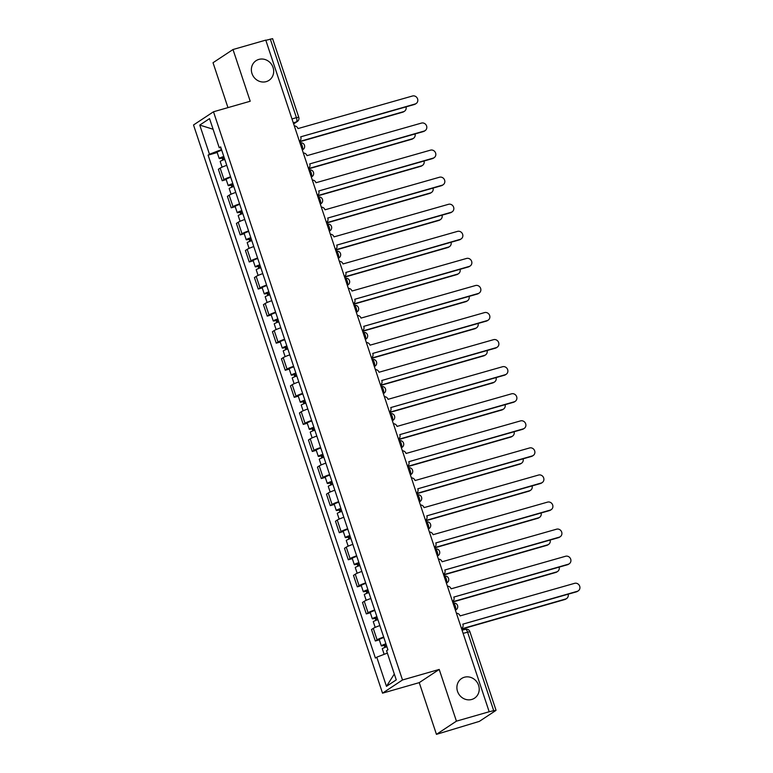 <?xml version="1.0" encoding="UTF-8"?>
<svg xmlns="http://www.w3.org/2000/svg" width="773" height="773" viewBox="0 0 773 773"><rect width="100%" height="100%" fill="white"/><g stroke="black" fill="none" stroke-linecap="round" stroke-linejoin="round"><path stroke-width="1.16" d="M464.36 677.245A11.769 10.89 -123.4 0 1 477.965 683.796A11.769 10.89 -123.4 0 1 474.545 698.174A11.769 10.89 -123.4 0 1 471.752 699.459A11.769 10.89 -123.4 0 1 458.147 692.908A11.769 10.89 -123.4 0 1 461.568 678.53A11.769 10.89 -123.4 0 1 464.36 677.245M258.839 59.415A11.769 10.89 -123.4 0 1 272.444 65.956A11.769 10.89 -123.4 0 1 269.014 80.344A11.769 10.89 -123.4 0 1 266.221 81.629A11.769 10.89 -123.4 0 1 252.616 75.078A11.769 10.89 -123.4 0 1 256.047 60.7A11.769 10.89 -123.4 0 1 258.839 59.415M436.445 734.35L456.428 721.161L489.183 711.749L265.767 40.119L233.002 49.52L250.21 101.244L213.493 111.776L193.521 124.975L382.529 693.168L419.246 682.636L436.445 734.35L479.357 721.383L495.841 710.493L493.705 710.677L467.559 632.053A3.681 1.343 -106 0 0 465.375 629.29A3.681 1.343 -106 0 0 465.24 629.357M233.002 49.52L213.029 62.719L227.967 107.621M456.428 721.161L439.219 669.437L402.501 679.979L213.493 111.776M489.183 711.749L493.705 710.677M265.835 40.322L272.608 38.65L298.764 117.264L296.436 117.66L270.289 39.046M226.76 165.335A8.464 0.899 161.6 0 0 220.17 168.118L218.392 169.297L222.209 180.747L223.986 179.578A8.464 0.899 -18.4 0 1 230.567 176.785M226.218 179.597L222.209 180.747M235.765 192.409A8.464 0.899 161.6 0 0 229.175 195.192L227.407 196.361L231.214 207.821L232.992 206.642A8.464 0.899 -18.4 0 1 239.582 203.859M235.224 206.671L231.214 207.821M244.77 219.484A8.464 0.899 161.6 0 0 238.181 222.266L236.412 223.436L240.219 234.895L241.997 233.717A8.464 0.899 -18.4 0 1 248.587 230.934M244.229 233.746L240.219 234.895M253.776 246.558A8.464 0.899 161.6 0 0 247.196 249.341L245.418 250.51L249.225 261.97L251.003 260.791A8.464 0.899 -18.4 0 1 257.593 258.008M253.235 260.82L249.225 261.97M262.781 273.623A8.464 0.899 161.6 0 0 256.201 276.415L254.423 277.584L258.23 289.044L260.008 287.865A8.464 0.899 -18.4 0 1 266.598 285.082M262.24 287.885L258.23 289.044M271.787 300.697A8.464 0.899 161.6 0 0 265.207 303.489L263.429 304.659L267.236 316.118L269.014 314.94A8.464 0.899 -18.4 0 1 275.603 312.157M271.246 314.959L267.236 316.118M280.802 327.771A8.464 0.899 161.6 0 0 274.212 330.564L272.434 331.733L276.241 343.183L278.019 342.014A8.464 0.899 -18.4 0 1 284.609 339.231M280.261 342.033L276.241 343.183M289.807 354.846A8.464 0.899 161.6 0 0 283.218 357.638L281.44 358.807L285.247 370.257L287.025 369.088A8.464 0.899 -18.4 0 1 293.614 366.305M289.266 369.108L285.247 370.257M298.813 381.92A8.464 0.899 161.6 0 0 292.223 384.703L290.445 385.882L294.252 397.332L296.03 396.163A8.464 0.899 -18.4 0 1 302.62 393.38M298.272 396.182L294.252 397.332M307.818 408.994A8.464 0.899 161.6 0 0 301.228 411.777L299.451 412.956L303.258 424.406L305.035 423.237A8.464 0.899 -18.4 0 1 311.625 420.444M307.277 423.256L303.258 424.406M316.824 436.069A8.464 0.899 161.6 0 0 310.234 438.851L308.456 440.03L312.273 451.48L314.041 450.311A8.464 0.899 -18.4 0 1 320.631 447.519M316.283 450.33L312.273 451.48M325.829 463.143A8.464 0.899 161.6 0 0 319.239 465.926L317.461 467.105L321.278 478.555L323.046 477.385A8.464 0.899 -18.4 0 1 329.636 474.593M325.288 477.405L321.278 478.555M334.835 490.217A8.464 0.899 161.6 0 0 328.245 493L326.467 494.179L330.284 505.629L332.061 504.46A8.464 0.899 -18.4 0 1 338.642 501.667M334.294 504.479L330.284 505.629M343.84 517.292A8.464 0.899 161.6 0 0 337.25 520.074L335.472 521.244L339.289 532.703L341.067 531.524A8.464 0.899 -18.4 0 1 347.647 528.742M343.299 531.553L339.289 532.703M352.846 544.366A8.464 0.899 161.6 0 0 346.256 547.149L344.487 548.318L348.294 559.778L350.072 558.599A8.464 0.899 -18.4 0 1 356.653 555.816M352.304 558.628L348.294 559.778M361.851 571.44A8.464 0.899 161.6 0 0 355.261 574.223L353.493 575.392L357.3 586.852L359.078 585.673A8.464 0.899 -18.4 0 1 365.668 582.89M361.31 585.702L357.3 586.852M370.856 598.505A8.464 0.899 161.6 0 0 364.267 601.297L362.498 602.467L366.305 613.926L368.083 612.747A8.464 0.899 -18.4 0 1 374.673 609.965M370.315 612.767L366.305 613.926M379.862 625.579A8.464 0.899 161.6 0 0 373.282 628.372L371.504 629.541L375.311 641.001L377.089 639.822A8.464 0.899 -18.4 0 1 383.679 637.039M379.321 639.841L375.311 641.001M220.605 147.662L221.532 149.614M221.281 149.691L209.464 154.233L199.763 125.081L209.551 118.617L219.252 147.769L220.875 147.633M394.307 674.027L386.471 686.337L396.259 679.873L386.558 650.711L387.92 649.813L220.614 146.87L219.252 147.769M386.471 686.337L376.77 657.176L387.35 653.108M209.464 154.233L208.101 155.141L375.407 658.084L376.77 657.176M382.529 693.168L402.501 679.979M419.246 682.636L439.219 669.437M217.213 152.523L208.101 155.141M199.763 125.081L213.087 129.246M416.145 103.534L415.381 104.026A4.232 3.913 -123.4 0 1 414.386 104.49L300.716 136.831L415.14 103.997A4.232 3.913 56.6 0 0 417.372 98.364A4.232 3.913 56.6 0 0 412.482 96.007L297.972 128.589A3.681 3.401 56.6 0 0 294.31 125.941M299.538 141.101L299.393 141.198A3.681 3.401 56.6 0 0 300.803 137.092M223.899 156.716L221.474 157.769L222.875 157.528L222.112 158.03A4.599 0.483 161.6 0 1 219.213 158.523L217.126 152.271A4.599 0.483 161.6 0 1 221.735 150.233M223.812 156.475A4.599 0.483 161.6 0 0 219.213 158.523M223.639 159.818L222.74 157.122M299.499 141.527L403.496 111.689A4.232 3.913 56.6 0 0 406.038 106.887M224.798 159.431A4.599 0.483 161.6 0 0 220.189 161.47L222.073 167.142M404.492 111.225L403.738 111.727A4.232 3.913 -123.4 0 1 402.733 112.182L299.586 141.788M222.808 160.127L222.112 158.03M425.15 130.608L424.396 131.101A4.232 3.913 -123.4 0 1 423.391 131.565L309.722 163.905L424.145 131.062A4.232 3.913 56.6 0 0 426.377 125.439A4.232 3.913 56.6 0 0 421.488 123.081L306.978 155.663A3.681 3.401 56.6 0 0 303.316 153.006M308.543 168.176L308.398 168.272A3.681 3.401 56.6 0 0 309.809 164.166M434.155 157.682L433.402 158.175A4.232 3.913 -123.4 0 1 432.397 158.639L318.727 190.979L433.151 158.136A4.232 3.913 56.6 0 0 435.383 152.513A4.232 3.913 56.6 0 0 430.493 150.155L315.983 182.737A3.681 3.401 56.6 0 0 312.321 180.08M317.548 195.25L317.403 195.347A3.681 3.401 56.6 0 0 318.814 191.24M232.905 183.79L230.48 184.844L231.881 184.602L231.127 185.105A4.599 0.483 161.6 0 1 228.219 185.597L226.141 179.346A4.599 0.483 161.6 0 1 230.741 177.307M232.818 183.549A4.599 0.483 161.6 0 0 228.219 185.597M232.644 186.892L231.745 184.196M308.504 168.601L412.502 138.763A4.232 3.913 56.6 0 0 415.043 133.961M233.804 186.506A4.599 0.483 161.6 0 0 229.195 188.544L231.079 194.216M413.497 138.299L412.743 138.802A4.232 3.913 -123.4 0 1 411.738 139.256L308.591 168.862M231.823 187.192L231.127 185.105M241.91 210.865L239.495 211.918L240.886 211.676L240.132 212.179A4.599 0.483 161.6 0 1 237.224 212.672L235.147 206.42A4.599 0.483 161.6 0 1 239.746 204.381M241.823 210.623A4.599 0.483 161.6 0 0 237.224 212.672M241.649 213.966L240.751 211.271M317.51 195.675L421.507 165.837A4.232 3.913 56.6 0 0 424.048 161.035M242.809 213.58A4.599 0.483 161.6 0 0 238.2 215.619L240.084 221.291M422.512 165.374L421.749 165.876A4.232 3.913 -123.4 0 1 420.744 166.33L317.597 195.936M240.828 214.266L240.132 212.179M443.161 184.747L442.407 185.249A4.232 3.913 -123.4 0 1 441.402 185.713L327.733 218.054L442.156 185.211A4.232 3.913 56.6 0 0 444.388 179.587A4.232 3.913 56.6 0 0 439.499 177.23L324.989 209.812A3.681 3.401 56.6 0 0 321.326 207.154M326.554 222.324L326.409 222.421A3.681 3.401 56.6 0 0 327.82 218.315M452.166 211.821L451.413 212.324A4.232 3.913 -123.4 0 1 450.408 212.788L336.738 245.128L451.161 212.285A4.232 3.913 56.6 0 0 453.393 206.662A4.232 3.913 56.6 0 0 448.504 204.304L333.994 236.886A3.681 3.401 56.6 0 0 330.342 234.229M335.559 249.399L335.414 249.495A3.681 3.401 56.6 0 0 336.825 245.389M344.42 276.56A3.681 3.401 56.6 0 0 345.831 272.463L460.167 239.359A4.232 3.913 56.6 0 0 462.409 233.726A4.232 3.913 56.6 0 0 457.51 231.378L342.999 263.951A3.681 3.401 56.6 0 0 339.347 261.303M461.172 238.896L460.418 239.398A4.232 3.913 -123.4 0 1 459.413 239.862L345.831 272.454M250.916 237.939L248.5 238.983L249.892 238.751L249.138 239.253A4.599 0.483 161.6 0 1 246.229 239.746L244.152 233.494A4.599 0.483 161.6 0 1 248.751 231.456M250.829 237.698A4.599 0.483 161.6 0 0 246.229 239.746M250.655 241.041L249.756 238.335M326.515 222.75L430.513 192.902A4.232 3.913 56.6 0 0 433.054 188.11M251.814 240.645A4.599 0.483 161.6 0 0 247.205 242.693L249.099 248.365M431.518 192.448L430.754 192.941A4.232 3.913 -123.4 0 1 429.749 193.405L326.602 223.011M249.834 241.34L249.138 239.253M259.921 265.013L257.506 266.057L258.897 265.825L258.143 266.327A4.599 0.483 161.6 0 1 255.235 266.82L253.158 260.569A4.599 0.483 161.6 0 1 257.757 258.52M259.844 264.772A4.599 0.483 161.6 0 0 255.235 266.82M259.66 268.115L258.762 265.41M335.521 249.824L439.518 219.976A4.232 3.913 56.6 0 0 442.059 215.184M260.82 267.719A4.599 0.483 161.6 0 0 256.211 269.767L258.105 275.43M440.523 219.522L439.76 220.015A4.232 3.913 -123.4 0 1 438.755 220.479L335.608 250.085M258.839 268.415L258.143 266.327M268.927 292.088L266.511 293.131L267.902 292.899L267.149 293.402A4.599 0.483 161.6 0 1 264.24 293.885L262.163 287.643A4.599 0.483 161.6 0 1 266.772 285.595M268.849 291.846A4.599 0.483 161.6 0 0 264.24 293.885M268.666 295.189L267.767 292.484M344.526 276.898L448.524 247.051A4.232 3.913 56.6 0 0 451.065 242.258M269.825 294.793A4.599 0.483 161.6 0 0 265.226 296.842L267.11 302.504M449.528 246.597L448.765 247.089A4.232 3.913 -123.4 0 1 447.77 247.553L344.613 277.159M267.844 295.489L267.149 293.402M470.177 265.97L469.424 266.472A4.232 3.913 -123.4 0 1 468.419 266.936L354.749 299.277L469.172 266.434A4.232 3.913 56.6 0 0 471.414 260.801A4.232 3.913 56.6 0 0 466.525 258.453L352.005 291.025A3.681 3.401 56.6 0 0 348.352 288.377M353.57 303.547L353.425 303.644A3.681 3.401 56.6 0 0 354.836 299.528M277.932 319.162L275.517 320.206L276.908 319.974L276.154 320.476A4.599 0.483 161.6 0 1 273.246 320.959L271.168 314.717A4.599 0.483 161.6 0 1 275.777 312.669M277.855 318.92A4.599 0.483 161.6 0 0 273.246 320.959M277.671 322.264L276.773 319.558M353.541 303.973L457.529 274.125A4.232 3.913 56.6 0 0 460.07 269.333M278.831 321.868A4.599 0.483 161.6 0 0 274.231 323.916L276.116 329.578M458.534 273.661L457.771 274.164A4.232 3.913 -123.4 0 1 456.775 274.628L353.619 304.233M276.85 322.563L276.154 320.476M479.183 293.044L478.429 293.547A4.232 3.913 -123.4 0 1 477.424 294.011L363.754 326.341L478.178 293.508A4.232 3.913 56.6 0 0 480.42 287.875A4.232 3.913 56.6 0 0 475.53 285.527L361.01 318.099A3.681 3.401 56.6 0 0 357.358 315.452M362.576 330.622L362.431 330.718A3.681 3.401 56.6 0 0 363.841 326.602M286.938 346.236L284.522 347.28L285.913 347.048L285.16 347.55A4.599 0.483 161.6 0 1 282.251 348.034L280.174 341.792A4.599 0.483 161.6 0 1 284.783 339.743M286.86 345.995A4.599 0.483 161.6 0 0 282.251 348.034M286.677 349.338L285.778 346.633M362.547 331.047L466.534 301.199A4.232 3.913 56.6 0 0 469.076 296.407M287.836 348.942A4.599 0.483 161.6 0 0 283.237 350.99L285.121 356.653M467.539 300.736L466.786 301.238A4.232 3.913 -123.4 0 1 465.781 301.702L362.624 331.298M285.855 349.638L285.16 347.55M488.188 320.119L487.434 320.621A4.232 3.913 -123.4 0 1 486.43 321.085L372.76 353.416L487.193 320.582A4.232 3.913 56.6 0 0 489.425 314.949A4.232 3.913 56.6 0 0 484.536 312.601L370.025 345.173A3.681 3.401 56.6 0 0 366.363 342.526M371.581 357.696L371.436 357.793A3.681 3.401 56.6 0 0 372.847 353.676M295.943 373.311L293.527 374.354L294.919 374.122L294.165 374.615A4.599 0.483 161.6 0 1 291.257 375.108L289.179 368.866A4.599 0.483 161.6 0 1 293.788 366.817M295.866 373.069A4.599 0.483 161.6 0 0 291.257 375.108M295.682 376.412L294.784 373.707M371.552 358.121L475.54 328.274A4.232 3.913 56.6 0 0 478.081 323.481M296.842 376.016A4.599 0.483 161.6 0 0 292.242 378.065L294.127 383.727M476.545 327.81L475.791 328.312A4.232 3.913 -123.4 0 1 474.786 328.776L371.639 358.372M294.861 376.712L294.165 374.615M497.194 347.193L496.44 347.695A4.232 3.913 -123.4 0 1 495.435 348.159L381.765 380.49L496.198 347.657A4.232 3.913 56.6 0 0 498.43 342.024A4.232 3.913 56.6 0 0 493.541 339.676L379.031 372.248A3.681 3.401 56.6 0 0 375.369 369.6M380.587 384.77L380.442 384.867A3.681 3.401 56.6 0 0 381.852 380.751M304.949 400.385L302.533 401.429L303.924 401.197L303.171 401.689A4.599 0.483 161.6 0 1 300.262 402.182L298.185 395.931A4.599 0.483 161.6 0 1 302.794 393.892M304.871 400.143A4.599 0.483 161.6 0 0 300.262 402.182M304.688 403.487L303.789 400.781M380.558 385.196L484.545 355.348A4.232 3.913 56.6 0 0 487.087 350.546M305.847 403.091A4.599 0.483 161.6 0 0 301.248 405.129L303.132 410.801M485.55 354.884L484.797 355.387A4.232 3.913 -123.4 0 1 483.792 355.851L380.645 385.447M303.866 403.786L303.171 401.689M506.209 374.267L505.445 374.77A4.232 3.913 -123.4 0 1 504.44 375.224L390.771 407.564L505.204 374.731A4.232 3.913 56.6 0 0 507.436 369.098A4.232 3.913 56.6 0 0 502.547 366.74L388.036 399.322A3.681 3.401 56.6 0 0 384.374 396.675M389.592 411.845L389.447 411.932A3.681 3.401 56.6 0 0 390.858 407.825M313.954 427.459L311.538 428.503L312.939 428.271L312.176 428.764A4.599 0.483 161.6 0 1 309.268 429.257L307.19 423.005A4.599 0.483 161.6 0 1 311.799 420.966M313.877 427.218A4.599 0.483 161.6 0 0 309.268 429.257M313.693 430.551L312.794 427.856M389.563 412.27L493.551 382.422A4.232 3.913 56.6 0 0 496.092 377.62M314.862 430.165A4.599 0.483 161.6 0 0 310.253 432.204L312.137 437.876M494.556 381.959L493.802 382.461A4.232 3.913 -123.4 0 1 492.797 382.925L389.65 412.521M312.872 430.861L312.176 428.764M515.214 401.342L514.451 401.844A4.232 3.913 -123.4 0 1 513.446 402.298L399.786 434.639L514.209 401.805A4.232 3.913 56.6 0 0 516.441 396.172A4.232 3.913 56.6 0 0 511.552 393.815L397.042 426.396A3.681 3.401 56.6 0 0 393.38 423.749M398.453 439.006A3.681 3.401 56.6 0 0 399.873 434.899M322.959 454.524L320.544 455.577L321.945 455.336L321.181 455.838A4.599 0.483 161.6 0 1 318.273 456.331L316.196 450.079A4.599 0.483 161.6 0 1 320.805 448.04M322.882 454.282A4.599 0.483 161.6 0 0 318.273 456.331M322.699 457.626L321.8 454.93M398.568 439.335L502.556 409.497A4.232 3.913 56.6 0 0 505.098 404.694M323.868 457.239A4.599 0.483 161.6 0 0 319.259 459.278L321.143 464.95M503.561 409.033L502.808 409.535A4.232 3.913 -123.4 0 1 501.803 409.999L398.655 439.595M321.877 457.935L321.181 455.838M524.22 428.416L523.456 428.909A4.232 3.913 -123.4 0 1 522.451 429.373L408.791 461.713L523.215 428.88A4.232 3.913 56.6 0 0 525.447 423.246A4.232 3.913 56.6 0 0 520.558 420.889L406.047 453.471A3.681 3.401 56.6 0 0 402.385 450.823M407.613 465.984L407.468 466.08A3.681 3.401 56.6 0 0 408.878 461.974M331.965 481.598L329.549 482.652L330.95 482.41L330.187 482.912A4.599 0.483 161.6 0 1 327.279 483.405L325.201 477.154A4.599 0.483 161.6 0 1 329.81 475.115M331.888 481.357A4.599 0.483 161.6 0 0 327.279 483.405M331.714 484.7L330.805 482.004M407.574 466.409L511.562 436.571A4.232 3.913 56.6 0 0 514.113 431.769M332.873 484.313A4.599 0.483 161.6 0 0 328.264 486.352L330.148 492.024M512.567 436.107L511.813 436.61A4.232 3.913 -123.4 0 1 510.808 437.064L407.661 466.67M330.883 485.009L330.187 482.912M533.225 455.49L532.462 455.983A4.232 3.913 -123.4 0 1 531.466 456.447L417.797 488.787L532.22 455.944A4.232 3.913 56.6 0 0 534.452 450.321A4.232 3.913 56.6 0 0 529.563 447.963L415.053 480.545A3.681 3.401 56.6 0 0 411.391 477.888M416.618 493.058L416.473 493.155A3.681 3.401 56.6 0 0 417.884 489.048M340.98 508.673L338.555 509.726L339.956 509.484L339.192 509.987A4.599 0.483 161.6 0 1 336.294 510.48L334.207 504.228A4.599 0.483 161.6 0 1 338.816 502.189M340.893 508.431A4.599 0.483 161.6 0 0 336.294 510.48M340.719 511.774L339.82 509.078M416.579 493.483L520.567 463.645A4.232 3.913 56.6 0 0 523.118 458.843M341.879 511.388A4.599 0.483 161.6 0 0 337.27 513.427L339.154 519.098M521.572 463.182L520.818 463.684A4.232 3.913 -123.4 0 1 519.814 464.138L416.666 493.744M339.888 512.074L339.192 509.987M542.231 482.565L541.477 483.057A4.232 3.913 -123.4 0 1 540.472 483.521L426.802 515.862L541.226 483.019A4.232 3.913 56.6 0 0 543.458 477.395A4.232 3.913 56.6 0 0 538.568 475.037L424.058 507.619A3.681 3.401 56.6 0 0 420.396 504.962M425.623 520.132L425.479 520.229A3.681 3.401 56.6 0 0 426.889 516.122M349.985 535.747L347.56 536.8L348.961 536.559L348.198 537.061A4.599 0.483 161.6 0 1 345.299 537.554L343.222 531.302A4.599 0.483 161.6 0 1 347.821 529.263M349.898 535.505A4.599 0.483 161.6 0 0 345.299 537.554M349.725 538.849L348.826 536.153M425.585 520.558L529.582 490.72A4.232 3.913 56.6 0 0 532.124 485.917M350.884 538.462A4.599 0.483 161.6 0 0 346.275 540.501L348.159 546.173M530.578 490.256L529.824 490.758A4.232 3.913 -123.4 0 1 528.819 491.213L425.672 520.818M348.894 539.148L348.198 537.061M551.236 509.629L550.482 510.132A4.232 3.913 -123.4 0 1 549.477 510.595L435.808 542.936L550.231 510.093A4.232 3.913 56.6 0 0 552.463 504.469A4.232 3.913 56.6 0 0 547.574 502.112L433.064 534.694A3.681 3.401 56.6 0 0 429.401 532.037M434.629 547.207L434.484 547.303A3.681 3.401 56.6 0 0 435.895 543.197M358.991 562.821L356.566 563.865L357.967 563.633L357.213 564.135A4.599 0.483 161.6 0 1 354.305 564.628L352.227 558.377A4.599 0.483 161.6 0 1 356.826 556.338M358.904 562.58A4.599 0.483 161.6 0 0 354.305 564.628M358.73 565.923L357.831 563.217M434.59 547.632L538.588 517.784A4.232 3.913 56.6 0 0 541.129 512.992M359.889 565.527A4.599 0.483 161.6 0 0 355.28 567.575L357.165 573.247M539.593 517.33L538.829 517.823A4.232 3.913 -123.4 0 1 537.824 518.287L434.677 547.893M357.909 566.223L357.213 564.135M560.241 536.704L559.488 537.206A4.232 3.913 -123.4 0 1 558.483 537.67L444.813 570.01L559.237 537.167A4.232 3.913 56.6 0 0 561.469 531.544A4.232 3.913 56.6 0 0 556.579 529.186L442.069 561.768A3.681 3.401 56.6 0 0 438.407 559.111M443.634 574.281L443.489 574.378A3.681 3.401 56.6 0 0 444.9 570.271M367.996 589.896L365.581 590.939L366.972 590.707L366.218 591.21A4.599 0.483 161.6 0 1 363.31 591.703L361.233 585.451A4.599 0.483 161.6 0 1 365.832 583.402M367.909 589.654A4.599 0.483 161.6 0 0 363.31 591.703M367.735 592.997L366.837 590.292M443.596 574.706L547.593 544.859A4.232 3.913 56.6 0 0 550.134 540.066M368.895 592.601A4.599 0.483 161.6 0 0 364.286 594.65L366.17 600.312M548.598 544.405L547.835 544.897A4.232 3.913 -123.4 0 1 546.83 545.361L443.683 574.967M366.914 593.297L366.218 591.21M569.247 563.778L568.493 564.28A4.232 3.913 -123.4 0 1 567.488 564.744L453.819 597.085L568.242 564.242A4.232 3.913 56.6 0 0 570.474 558.608A4.232 3.913 56.6 0 0 565.585 556.26L451.074 588.833A3.681 3.401 56.6 0 0 447.412 586.185M452.64 601.355L452.495 601.452A3.681 3.401 56.6 0 0 453.906 597.345M377.002 616.97L374.586 618.014L375.978 617.782L375.224 618.284A4.599 0.483 161.6 0 1 372.315 618.767L370.238 612.525A4.599 0.483 161.6 0 1 374.837 610.477M376.915 616.728A4.599 0.483 161.6 0 0 372.315 618.767M376.741 620.072L375.842 617.366M452.601 601.78L556.599 571.933A4.232 3.913 56.6 0 0 559.14 567.14M377.9 619.675A4.599 0.483 161.6 0 0 373.291 621.724L375.185 627.386M557.604 571.479L556.84 571.972A4.232 3.913 -123.4 0 1 555.835 572.435L452.688 602.041M375.92 620.371L375.224 618.284M578.252 590.852L577.499 591.355A4.232 3.913 -123.4 0 1 576.494 591.818L462.824 624.159L577.247 591.316A4.232 3.913 56.6 0 0 579.479 585.683A4.232 3.913 56.6 0 0 574.59 583.335L460.08 615.907A3.681 3.401 56.6 0 0 456.428 613.26M461.5 628.517A3.681 3.401 56.6 0 0 462.911 624.41M386.007 644.044L383.592 645.088L384.983 644.856L384.229 645.358A4.599 0.483 161.6 0 1 381.321 645.841L379.243 639.6A4.599 0.483 161.6 0 1 383.843 637.551M385.93 643.803A4.599 0.483 161.6 0 0 381.321 645.841M385.746 647.146L384.848 644.44M461.607 628.855L565.604 599.007A4.232 3.913 56.6 0 0 568.145 594.215M386.906 646.75A4.599 0.483 161.6 0 0 382.297 648.798L384.142 654.345M566.609 598.544L565.846 599.046A4.232 3.913 -123.4 0 1 564.841 599.51L461.694 629.116M384.925 647.445L384.229 645.358M455.365 610.071A3.681 1.343 -106 0 0 455.258 605.926A3.681 1.343 -106 0 0 453.075 603.162A3.681 1.343 -106 0 0 453.065 603.162L453.075 603.162A3.681 3.681 0 0 1 456.118 609.762A3.681 3.401 56.6 0 1 455.384 610.129M446.359 582.997A3.681 1.343 -106 0 0 446.253 578.851A3.681 1.343 -106 0 0 444.069 576.088A3.681 1.343 -106 0 0 444.06 576.088L444.069 576.088A3.681 3.681 0 0 1 447.113 582.697A3.681 3.401 56.6 0 1 446.379 583.055M437.354 555.922A3.681 1.343 -106 0 0 437.247 551.777A3.681 1.343 -106 0 0 435.064 549.014A3.681 1.343 -106 0 0 435.054 549.014L435.064 549.014A3.681 3.681 0 0 1 438.107 555.623A3.681 3.401 56.6 0 1 437.373 555.98M428.339 528.848A3.681 1.343 -106 0 0 428.242 524.703A3.681 1.343 -106 0 0 426.058 521.939A3.681 1.343 -106 0 0 426.049 521.949L426.058 521.939A3.681 3.681 0 0 1 429.102 528.548A3.681 3.401 56.6 0 1 428.358 528.906M419.333 501.774A3.681 1.343 -106 0 0 419.237 497.638A3.681 1.343 -106 0 0 417.053 494.865A3.681 1.343 -106 0 0 417.043 494.875L417.053 494.865A3.681 3.681 0 0 1 420.097 501.474A3.681 3.401 56.6 0 1 419.353 501.832M410.328 474.699A3.681 1.343 -106 0 0 410.231 470.564A3.681 1.343 -106 0 0 408.047 467.791A3.681 1.343 -106 0 0 408.038 467.8L408.047 467.791A3.681 3.681 0 0 1 411.091 474.4A3.681 3.401 56.6 0 1 410.347 474.757M401.322 447.625A3.681 1.343 -106 0 0 401.216 443.489A3.681 1.343 -106 0 0 399.042 440.716A3.681 1.343 -106 0 0 399.032 440.726L399.042 440.716A3.681 3.681 0 0 1 402.086 447.325A3.681 3.401 56.6 0 1 401.342 447.683M392.317 420.551A3.681 1.343 -106 0 0 392.211 416.415A3.681 1.343 -106 0 0 390.036 413.642A3.681 1.343 -106 0 0 390.017 413.652L390.036 413.642A3.681 3.681 0 0 1 393.08 420.251A3.681 3.401 56.6 0 1 392.336 420.609M383.311 393.486A3.681 1.343 -106 0 0 383.205 389.341A3.681 1.343 -106 0 0 381.031 386.577A3.681 1.343 -106 0 0 381.012 386.577L381.031 386.577A3.681 3.681 0 0 1 384.075 393.177A3.681 3.401 56.6 0 1 383.331 393.534M374.306 366.412A3.681 1.343 -106 0 0 374.2 362.266A3.681 1.343 -106 0 0 372.026 359.503A3.681 1.343 -106 0 0 372.006 359.503L372.026 359.503A3.681 3.681 0 0 1 375.069 366.102A3.681 3.401 56.6 0 1 374.325 366.46M365.3 339.337A3.681 1.343 -106 0 0 365.194 335.192A3.681 1.343 -106 0 0 363.02 332.429A3.681 1.343 -106 0 0 363.001 332.429L363.02 332.429A3.681 3.681 0 0 1 366.054 339.028A3.681 3.401 56.6 0 1 365.32 339.395M356.295 312.263A3.681 1.343 -106 0 0 356.189 308.118A3.681 1.343 -106 0 0 354.015 305.354A3.681 1.343 -106 0 0 353.995 305.354L354.015 305.354A3.681 3.681 0 0 1 357.049 311.954A3.681 3.401 56.6 0 1 356.314 312.321M347.29 285.189A3.681 1.343 -106 0 0 347.183 281.043A3.681 1.343 -106 0 0 345 278.28A3.681 1.343 -106 0 0 344.99 278.28L345 278.28A3.681 3.681 0 0 1 348.043 284.879A3.681 3.401 56.6 0 1 347.309 285.247M338.284 258.114A3.681 1.343 -106 0 0 338.178 253.969A3.681 1.343 -106 0 0 335.994 251.206A3.681 1.343 -106 0 0 335.984 251.206L335.994 251.206A3.681 3.681 0 0 1 339.038 257.815A3.681 3.401 56.6 0 1 338.303 258.172M329.279 231.04A3.681 1.343 -106 0 0 329.172 226.895A3.681 1.343 -106 0 0 326.989 224.131A3.681 1.343 -106 0 0 326.979 224.131L326.989 224.131A3.681 3.681 0 0 1 330.032 230.741A3.681 3.401 56.6 0 1 329.298 231.098M320.273 203.966A3.681 1.343 -106 0 0 320.167 199.821A3.681 1.343 -106 0 0 317.983 197.057A3.681 1.343 -106 0 0 317.974 197.067L317.983 197.057A3.681 3.681 0 0 1 321.027 203.666A3.681 3.401 56.6 0 1 320.293 204.024M311.268 176.891A3.681 1.343 -106 0 0 311.161 172.756A3.681 1.343 -106 0 0 308.978 169.983A3.681 1.343 -106 0 0 308.968 169.992L308.978 169.983A3.681 3.681 0 0 1 312.021 176.592A3.681 3.401 56.6 0 1 311.277 176.949M302.253 149.817A3.681 1.343 -106 0 0 302.156 145.682A3.681 1.343 -106 0 0 299.972 142.908A3.681 1.343 -106 0 0 299.963 142.918L299.972 142.908A3.681 3.681 0 0 1 303.016 149.518A3.681 3.401 56.6 0 1 302.272 149.875M293.595 123.777L296.426 121.902A3.681 1.343 -106 0 0 296.436 117.66L291.981 118.936M293.267 122.81L296.426 121.902A3.681 3.401 -123.4 0 0 297.305 121.496A3.681 3.681 0 0 0 298.764 117.264M368.083 612.747L364.267 601.297M359.078 585.673L355.261 574.223M350.072 558.599L346.256 547.149M341.067 531.524L337.25 520.074M332.061 504.46L328.245 493M323.046 477.385L319.239 465.926M314.041 450.311L310.234 438.851M305.035 423.237L301.228 411.777M296.03 396.163L292.223 384.703M287.025 369.088L283.218 357.638M278.019 342.014L274.212 330.564M269.014 314.94L265.207 303.489M260.008 287.865L256.201 276.415M251.003 260.791L247.196 249.341M241.997 233.717L238.181 222.266M232.992 206.642L229.175 195.192M223.986 179.578L220.17 168.118M377.089 639.822L373.282 628.372M463.104 633.338L469.878 631.667A3.681 3.681 0 0 0 465.375 629.29L462.07 630.237M415.14 103.997L414.386 104.49M402.733 112.182L403.496 111.689M424.145 131.062L423.391 131.565M433.151 158.136L432.397 158.639M411.738 139.256L412.502 138.763M420.744 166.33L421.507 165.837M442.156 185.211L441.402 185.713M451.161 212.285L450.408 212.788M460.167 239.359L459.413 239.862M429.749 193.405L430.513 192.902M438.755 220.479L439.518 219.976M447.77 247.553L448.524 247.051M469.172 266.434L468.419 266.936M456.775 274.628L457.529 274.125M478.178 293.508L477.424 294.011M465.781 301.702L466.534 301.199M487.193 320.582L486.43 321.085M474.786 328.776L475.54 328.274M496.198 347.657L495.435 348.159M483.792 355.851L484.545 355.348M505.204 374.731L504.44 375.224M492.797 382.925L493.551 382.422M514.209 401.805L513.446 402.298M501.803 409.999L502.556 409.497M523.215 428.88L522.451 429.373M510.808 437.064L511.562 436.571M532.22 455.944L531.466 456.447M519.814 464.138L520.567 463.645M541.226 483.019L540.472 483.521M528.819 491.213L529.582 490.72M550.231 510.093L549.477 510.595M537.824 518.287L538.588 517.784M559.237 537.167L558.483 537.67M546.83 545.361L547.593 544.859M568.242 564.242L567.488 564.744M555.835 572.435L556.599 571.933M577.247 591.316L576.494 591.818M564.841 599.51L565.604 599.007M302.311 149.981L303.016 149.518M311.316 177.056L312.021 176.592M320.322 204.13L321.027 203.666M329.327 231.204L330.032 230.741M338.332 258.279L339.038 257.815M347.338 285.353L348.043 284.879M356.343 312.427L357.049 311.954M365.358 339.492L366.054 339.028M374.364 366.566L375.069 366.102M383.369 393.641L384.075 393.177M392.375 420.715L393.08 420.251M401.38 447.789L402.086 447.325M410.386 474.864L411.091 474.4M419.391 501.938L420.097 501.474M428.397 529.012L429.102 528.548M437.402 556.087L438.107 555.623M446.408 583.161L447.113 582.697M455.413 610.235L456.118 609.762M469.878 631.667L496.034 710.281M297.305 121.496L293.643 123.922"/></g></svg>
